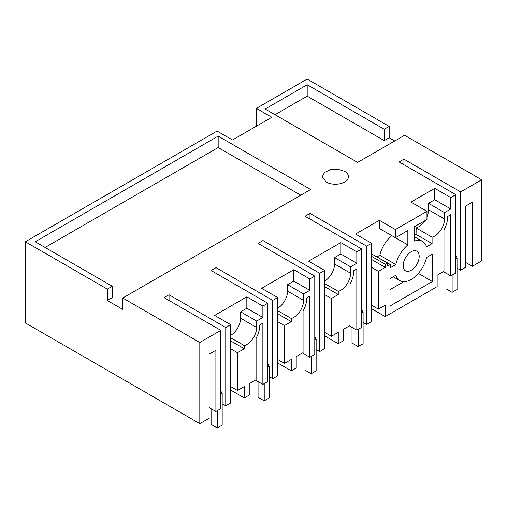 <?xml version="1.0" encoding="UTF-8"?>
<svg xmlns="http://www.w3.org/2000/svg" width="507" height="507" viewBox="0 0 507 507"><rect width="100%" height="100%" fill="white"/><g stroke="black" fill="none" stroke-linecap="round" stroke-linejoin="round"><path stroke-width="0.76" d="M465.559 262.379L472.34 266.295L481.65 260.921L481.65 179.776L404.592 135.287L357.619 162.405L265.148 109.018L307.191 84.745L384.249 129.234L389.18 126.389L389.18 137.777L394.731 140.978M371.612 308.719L385.238 316.583L437.142 286.62L437.142 275.231L443.986 271.277L443.986 229.703A18.309 10.571 120 0 0 447.605 216.514L450.767 214.689L450.767 275.903L455.818 272.988L455.818 194.688L399.104 161.942L403.914 159.166L460.629 191.912L481.65 179.776M324.638 335.837L338.264 343.708L343.195 340.856L343.195 329.468L350.039 325.519L350.039 283.945A18.309 10.571 120 0 0 353.658 270.751L356.82 268.925L356.82 330.146L361.751 327.3L361.751 248.994L305.037 216.255L309.967 213.409L366.681 246.149L371.612 243.303L355.584 234.05L379.382 220.311L395.409 229.563L426.97 211.343L426.97 219.518L414.536 226.654L414.536 241.047A22.726 13.119 120 0 1 422.546 241.452A22.726 13.119 120 0 1 426.545 246.82L432.084 243.626L432.084 237.175A13.949 8.055 120 0 0 432.211 237.143A13.949 8.055 120 0 0 434.676 236.078A13.949 8.055 120 0 0 444.538 218.992L444.538 212.585L450.767 208.992L450.767 197.603L455.818 194.688M277.665 362.961L291.291 370.826L296.221 367.981L296.221 356.586L303.066 352.638L303.066 311.064A18.309 10.571 120 0 0 306.684 297.869L309.847 296.05L309.847 357.264L314.777 354.418L314.777 276.119L258.063 243.373L262.994 240.527L319.708 273.273L324.638 270.421L308.611 261.168L340.793 242.593L356.82 251.846L361.751 248.994M230.691 348.797L237.472 352.707L237.472 390.504L244.317 386.556L244.317 397.944L249.248 395.099L249.248 383.71L256.092 379.756L256.092 338.182A18.309 10.571 120 0 0 259.711 324.993L262.873 323.168L262.873 384.388L267.804 381.537L267.804 303.237L211.089 270.491L216.02 267.645L272.734 300.391L277.665 297.546L261.637 288.287L293.819 269.711L309.847 278.964L314.777 276.119M244.317 397.944L230.691 390.079M199.809 423.643L209.112 418.269L209.112 354.203L215.893 350.286L215.893 411.507L220.83 408.661L220.83 330.355L199.809 342.491L199.809 423.643L25.35 322.921L25.35 241.769L217.072 131.085L232.485 139.976L271.803 117.282L256.39 108.384L256.39 126.18M256.39 108.384L307.191 79.054L389.18 126.389M460.629 191.912L460.629 270.212L465.559 267.36L465.559 206.146L472.34 202.23L472.34 266.295M395.416 237.739L407.843 244.913L407.843 230.52L395.409 237.739L395.409 229.563M407.843 244.913A22.726 13.119 120 0 0 395.834 264.553L390.295 267.753L390.295 264.477L374.077 255.332M385.238 316.583L385.238 305.195L378.393 309.143L378.393 271.346L385.238 267.398L385.238 264.261A13.949 8.055 120 0 0 387.703 263.196L387.703 265.972L390.295 264.477M389.984 306.013L389.984 278.609L395.834 275.231A22.714 13.112 120 0 0 399.833 280.605A22.714 13.112 120 0 0 426.545 257.499L432.395 254.121L432.395 281.531L389.984 306.013M419.2 256.403A11.331 6.54 120 0 0 416.855 251.212A11.331 6.54 120 0 0 408.122 254.248A11.331 6.54 120 0 0 403.173 265.655A11.331 6.54 120 0 0 405.524 270.839A11.331 6.54 120 0 0 414.257 267.804A11.331 6.54 120 0 0 419.2 256.403M338.264 343.708L338.264 332.313L331.42 336.268L331.42 298.471L338.264 294.516L338.264 291.379A13.949 8.055 120 0 0 340.729 290.321A13.949 8.055 120 0 0 350.591 273.235L350.591 266.828L356.82 263.234L356.82 251.846M291.291 370.826L291.291 359.438L284.446 363.386L284.446 325.589L291.291 321.641L291.291 318.497A13.949 8.055 120 0 0 293.756 317.439A13.949 8.055 120 0 0 303.617 300.353L303.617 293.946L309.847 290.353L309.847 278.964M237.472 352.707L244.317 348.759L244.317 345.622A13.949 8.055 120 0 0 246.782 344.557A13.949 8.055 120 0 0 256.643 327.478L256.643 321.07L262.873 317.471L262.873 306.082L267.804 303.237M25.35 241.769L107.338 289.11L107.338 300.499L122.751 309.397L122.751 298.008L199.809 342.491M344.614 171.341L337.916 169.275L330.361 169.706L324.493 172.481L322.294 176.677L326.121 182.013A13.074 7.548 180 0 0 340.368 183.654A13.074 7.548 180 0 0 348.442 176.677A13.074 7.548 180 0 0 344.614 171.341M107.338 289.11L112.269 286.259L35.211 241.769L218.175 136.136L310.645 189.523L122.751 298.008M220.83 330.355L164.116 297.615L169.046 294.77L225.761 327.509L230.691 324.664L214.664 315.411L246.839 296.829L262.873 306.082M426.97 211.343L410.943 202.09L434.74 188.351L450.767 197.603M307.191 84.745L307.191 96.134L384.249 140.623L389.18 137.777M384.249 140.623L384.249 129.234M307.191 96.134L275.016 114.715M460.629 270.212L457.054 268.146M403.914 159.166L403.914 164.718M450.767 275.903L443.365 271.632M450.767 208.992L434.74 199.739L434.74 188.351M444.538 212.585L428.51 203.332L434.74 199.739M426.97 216.743A13.949 8.055 120 0 0 428.51 209.74L428.51 203.332M432.084 243.626L416.057 234.373L416.184 227.884A13.949 8.055 120 0 0 418.649 226.825A13.949 8.055 120 0 0 424.828 220.748M416.057 227.922L432.084 237.175M414.536 235.248L416.057 234.373M395.409 237.739L379.382 228.486L379.382 220.311M391.81 235.66A22.726 13.119 120 0 0 379.806 255.3L395.834 264.553M377.1 256.865L379.806 255.3M371.612 253.982A13.949 8.055 120 0 0 371.675 253.944L387.703 263.196M371.612 256.396L385.238 264.261M385.238 267.398L371.612 259.533M371.612 267.436L378.393 271.346M378.393 309.143L371.612 305.233M432.395 281.531L418.338 273.412M403.794 281.67L389.984 289.643M371.612 243.303L371.612 321.603L366.681 324.448L363.107 322.389M309.967 213.409L309.967 219.1M366.681 246.149L366.681 324.448M356.82 330.146L349.418 325.874M356.82 263.234L340.793 253.982L340.793 242.593M350.591 266.828L334.563 257.575L340.793 253.982M324.638 281.1A13.949 8.055 120 0 0 324.702 281.062A13.949 8.055 120 0 0 334.563 263.982L334.563 257.575M324.638 283.514L338.264 291.379M338.264 294.516L324.638 286.651M324.638 294.554L331.42 298.471M331.42 336.268L324.638 332.351M324.638 270.421L324.638 348.721L319.708 351.573L316.134 349.507M262.994 240.527L262.994 246.218M319.708 273.273L319.708 351.573M309.847 357.264L302.445 352.992M309.847 290.353L293.819 281.1L293.819 269.711M303.617 293.946L287.589 284.693L293.819 281.1M277.665 308.218A13.949 8.055 120 0 0 277.728 308.186A13.949 8.055 120 0 0 287.589 291.1L287.589 284.693M277.665 310.633L291.291 318.497M291.291 321.641L277.665 313.77M277.665 321.672L284.446 325.589M284.446 363.386L277.665 359.469M277.665 297.546L277.665 375.845L272.734 378.691L269.16 376.625M216.02 267.645L216.02 273.343M272.734 300.391L272.734 378.691M262.873 384.388L255.471 380.117M230.691 335.342A13.949 8.055 120 0 0 230.755 335.304A13.949 8.055 120 0 0 240.616 318.219L240.616 311.818L256.643 321.07M230.691 337.757L244.317 345.622M244.317 348.759L230.691 340.894M237.472 390.504L230.691 386.594M262.873 317.471L246.839 308.218L246.839 296.829M246.839 308.218L240.616 311.818M215.893 411.507L209.112 407.59M225.761 327.509L225.761 405.809L230.691 402.964L230.691 324.664M225.761 405.809L222.186 403.749M169.046 294.77L169.046 300.461M300.784 195.22L218.175 147.531L45.079 247.467M107.338 300.499L112.269 297.647L112.269 286.259M218.175 147.531L218.175 136.136M455.818 255.693L457.054 257.829L457.054 289.503L452.124 292.349L445.957 288.787L445.957 273.127M452.124 275.124L452.124 292.349M455.818 258.538L457.054 257.829M361.751 309.72L363.107 312.071L363.107 343.74L358.176 346.585L352.01 343.03L352.01 327.37M358.176 329.36L358.176 346.585M361.751 312.851L363.107 312.071M314.777 336.838L316.134 339.189L316.134 370.864L311.203 373.71L305.037 370.148L305.037 354.488M311.203 356.484L311.203 373.71M314.777 339.975L316.134 339.189M267.804 363.963L269.16 366.308L269.16 397.982L264.229 400.828L258.063 397.273L258.063 381.606M264.229 383.603L264.229 400.828M267.804 367.093L269.16 366.308M220.83 391.081L222.186 393.432L222.186 425.1L217.25 427.946L211.089 424.391L211.089 408.731M217.25 410.721L217.25 427.946M220.83 394.212L222.186 393.432M428.51 209.74L444.538 218.992M334.563 263.982L350.591 273.235M287.589 291.1L303.617 300.353M240.616 318.219L256.643 327.478M414.536 236.826L422.546 241.452M393.178 276.765L399.833 280.605"/></g></svg>
